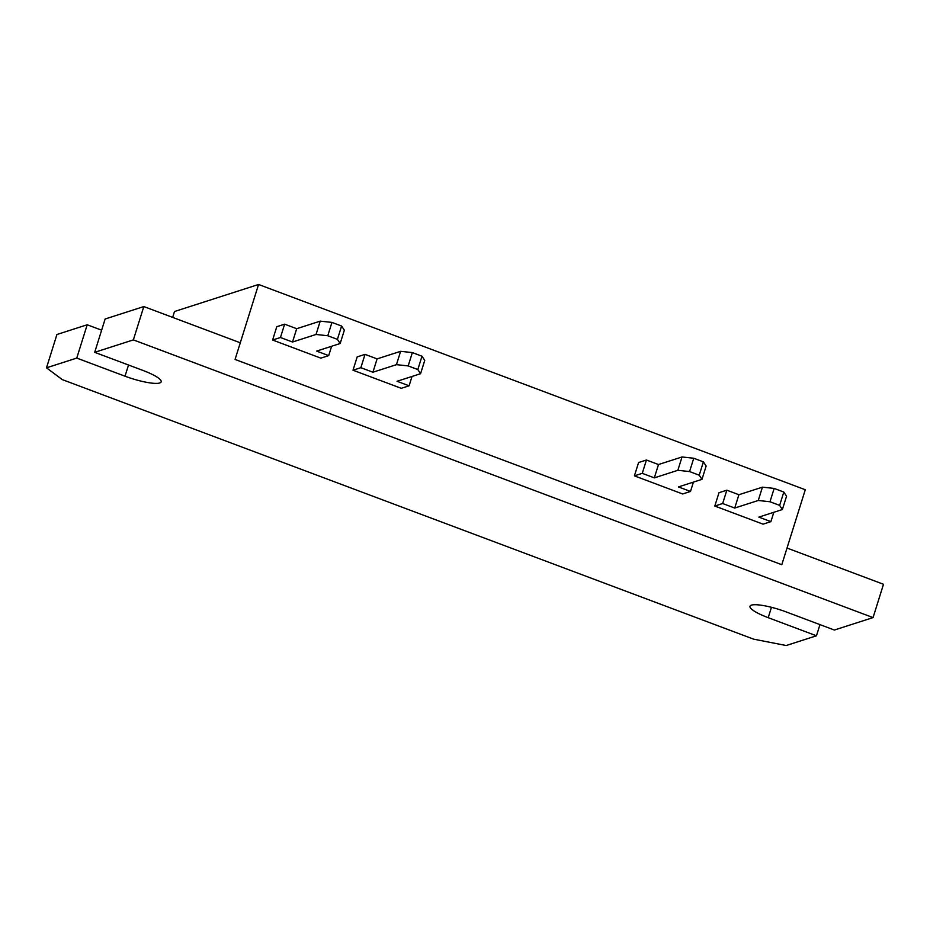 <?xml version="1.0" encoding="UTF-8"?>
<svg xmlns="http://www.w3.org/2000/svg" width="930" height="930" viewBox="0 0 930 930"><rect width="100%" height="100%" fill="white"/><g stroke="black" fill="none" stroke-linecap="round" stroke-linejoin="round"><path stroke-width="1.4" d="M76.76 358.085L87.199 324.768L56.939 334.498L46.5 367.815L76.76 358.085L125.004 376.197L128.514 365.013M873.061 617.59L883.5 584.273L787.024 548.049L781.793 564.708L235.069 359.445L240.289 342.786L143.813 306.563L133.362 339.892L873.061 617.59L834.384 630.029L786.152 611.917A28.493 5.638 17.4 0 0 749.987 606.279A28.493 5.638 17.4 0 0 768.215 617.683L771.458 607.313M133.362 339.892L94.697 352.319L105.137 319.002L143.813 306.563M819.958 624.611L816.459 635.794L786.187 645.525L753.66 639.166L62.217 379.579L46.5 367.815M94.697 352.319L142.941 370.431A28.493 5.638 17.4 0 1 161.169 381.835A28.493 5.638 17.4 0 1 125.004 376.197M816.459 635.794L768.215 617.683M101.637 330.185L87.199 324.768M714.81 506.048L763.053 524.16L770.9 521.637L758.845 517.103L782.374 509.535L779.631 505.374L769.982 501.758L758.264 500.48L734.723 508.047L722.657 503.525L714.81 506.048L718.995 492.714L726.842 490.191L722.657 503.525M340.171 343.519L344.344 330.197L341.601 326.035L331.952 322.408L320.222 321.141L296.693 328.709L284.627 324.175L276.78 326.697L272.606 340.031L320.85 358.143L328.697 355.62L316.63 351.087L340.171 343.519L337.416 339.357L327.767 335.742L316.049 334.463L292.508 342.031L280.453 337.509L272.606 340.031M258.563 284.475L235.069 359.445L781.793 564.708L805.287 489.738L258.563 284.475L174.503 311.515L172.655 317.397M420.569 373.709L424.754 360.375L421.999 356.213L412.35 352.598L400.632 351.319L377.092 358.887L365.037 354.365L357.19 356.888L353.005 370.21L401.249 388.322L409.095 385.799L397.04 381.277L420.569 373.709L417.826 369.547L408.177 365.92L396.447 364.653L372.918 372.221L360.852 367.687L353.005 370.21M634.411 475.858L682.655 493.97L690.502 491.447L678.435 486.925L701.976 479.357L699.221 475.195L689.572 471.568L677.854 470.301L654.313 477.869L642.258 473.335L634.411 475.858L638.585 462.536L646.431 460.013L642.258 473.335M284.627 324.175L280.453 337.509M296.693 328.709L292.508 342.031M320.222 321.141L316.049 334.463M331.952 322.408L327.767 335.742M341.601 326.035L337.416 339.357M331.626 346.262L328.697 355.62M782.374 509.535L786.559 496.213L783.804 492.051L774.155 488.424L762.437 487.157L738.897 494.725L734.723 508.047M738.897 494.725L726.842 490.191M762.437 487.157L758.264 500.48M774.155 488.424L769.982 501.758M783.804 492.051L779.631 505.374M773.83 512.291L770.9 521.637M365.037 354.365L360.852 367.687M377.092 358.887L372.918 372.221M400.632 351.319L396.447 364.653M412.35 352.598L408.177 365.92M421.999 356.213L417.826 369.547M412.025 376.452L409.095 385.799M699.221 475.195L703.406 461.861L706.149 466.023L701.976 479.357M693.431 482.1L690.502 491.447M703.406 461.861L693.757 458.246L682.039 456.967L658.498 464.535L654.313 477.869M658.498 464.535L646.431 460.013M682.039 456.967L677.854 470.301M693.757 458.246L689.572 471.568"/></g></svg>
